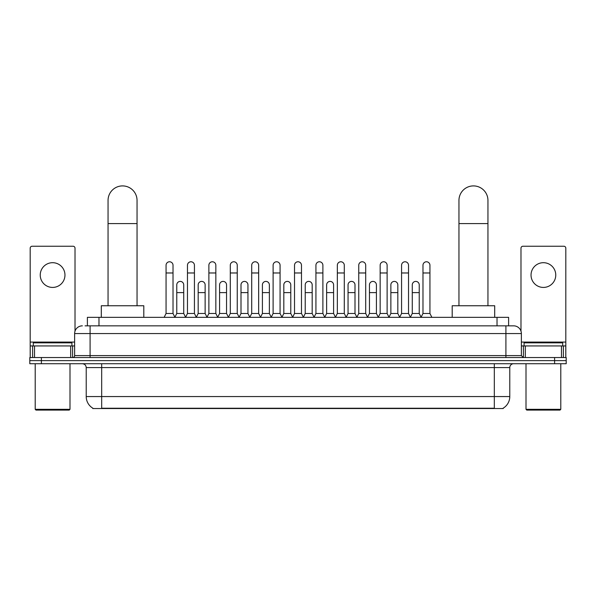 <?xml version="1.0" encoding="UTF-8"?>
<svg xmlns="http://www.w3.org/2000/svg" width="596" height="596" viewBox="0 0 596 596"><rect width="100%" height="100%" fill="white"/><g stroke="black" fill="none" stroke-linecap="round" stroke-linejoin="round"><path stroke-width="0.89" d="M87.388 325.841L87.388 317.34L508.612 317.34L508.612 325.841M503.21 408.163L503.21 408.543L92.79 408.543L92.79 408.163M92.909 408.23A13.529 13.529 0 0 1 86.219 396.563L101.678 396.563L101.678 408.23L494.322 408.23L494.322 396.563L509.781 396.563L509.781 367.583A3.867 3.867 0 0 1 513.64 363.716M86.219 396.563L86.219 367.583C85.995 365.236 84.707 363.947 82.36 363.716M503.091 408.23A13.529 13.529 0 0 0 509.781 396.563M41.392 357.533L566.2 357.533L566.2 360.625L29.8 360.625L29.8 363.716L41.392 363.716L41.392 360.625L29.8 360.625L29.8 357.533L41.392 357.533L41.392 360.625L566.2 360.625L566.2 363.716L41.392 363.716M85.243 325.841L513.64 325.841A7.726 7.726 0 0 1 521.373 333.574L521.373 355.603L523.303 357.533M85.064 325.841L90.085 325.841L90.085 333.574L74.627 333.574L74.627 355.603A1.93 1.93 0 0 1 72.697 357.533M82.36 325.841A7.726 7.726 0 0 0 74.627 333.574M521.373 333.574L505.915 333.574L505.915 325.841L513.64 325.841M52.604 262.694A12.367 12.367 0 0 0 40.237 275.061A12.367 12.367 0 0 0 52.604 287.428A12.367 12.367 0 0 0 64.964 275.061A12.367 12.367 0 0 0 52.604 262.694M70.671 357.533L70.671 345.941L34.531 345.941L34.531 357.533M75.014 331.16L75.014 248.167A1.93 1.93 0 0 0 73.084 246.237L32.117 246.237A1.93 1.93 0 0 0 30.187 248.167L30.187 345.941L34.531 345.941M70.671 345.941L74.627 345.941M30.187 357.533L30.187 345.941M69.218 410.093L35.983 410.093L35.209 409.318L69.993 409.318L69.218 410.093M35.209 363.716L35.209 409.318M69.993 363.716L69.993 409.318M71.922 345.941L71.922 342.849L33.279 342.849L33.279 345.941M108.055 305.748L108.055 200.398A14.49 14.49 0 0 1 122.552 185.907A14.49 14.49 0 0 1 137.043 200.398A14.49 14.49 0 0 0 122.552 185.907M137.043 305.748L137.043 200.398M143.807 317.34L143.807 305.748L101.298 305.748L101.298 317.34M458.957 305.748L458.957 200.398A14.49 14.49 0 0 1 473.447 185.907A14.49 14.49 0 0 1 487.945 200.398A14.49 14.49 0 0 0 473.447 185.907M487.945 305.748L487.945 200.398M494.702 317.34L494.702 305.748L452.193 305.748L452.193 317.34M164.131 317.34L166.06 313.481L173.019 313.481L174.956 317.34M173.019 313.481L173.019 265.25A3.479 3.479 0 0 0 169.54 261.771A3.479 3.479 0 0 1 169.763 261.778M166.06 313.481L166.06 272.975L173.019 272.975M166.06 272.975L166.06 265.25A3.479 3.479 0 0 1 169.54 261.771M185.542 317.34L187.472 313.481L194.43 313.481L196.36 317.34M194.43 313.481L194.43 265.25A3.479 3.479 0 0 0 190.951 261.771A3.479 3.479 0 0 1 191.167 261.778M187.472 313.481L187.472 272.975L194.43 272.975M187.472 272.975L187.472 265.25A3.479 3.479 0 0 1 190.951 261.771M206.954 317.34L208.883 313.481L215.841 313.481L217.771 317.34M215.841 313.481L215.841 265.25A3.479 3.479 0 0 0 212.362 261.771A3.479 3.479 0 0 1 212.578 261.778M208.883 313.481L208.883 272.975L215.841 272.975M208.883 272.975L208.883 265.25A3.479 3.479 0 0 1 212.362 261.771M228.357 317.34L230.294 313.481L237.253 313.481L239.182 317.34M237.253 313.481L237.253 265.25A3.479 3.479 0 0 0 233.774 261.771A3.479 3.479 0 0 1 233.99 261.778M230.294 313.481L230.294 272.975L237.253 272.975M230.294 272.975L230.294 265.25A3.479 3.479 0 0 1 233.774 261.771M249.769 317.34L251.706 313.481L258.657 313.481L260.594 317.34M258.657 313.481L258.657 265.25A3.479 3.479 0 0 0 255.177 261.771A3.479 3.479 0 0 1 255.401 261.778M251.706 313.481L251.706 272.975L258.657 272.975M251.706 272.975L251.706 265.25A3.479 3.479 0 0 1 255.177 261.771M271.18 317.34L273.11 313.481L280.068 313.481L281.997 317.34M280.068 313.481L280.068 265.25A3.479 3.479 0 0 0 276.589 261.771A3.479 3.479 0 0 1 276.812 261.778M273.11 313.481L273.11 272.975L280.068 272.975M273.11 272.975L273.11 265.25A3.479 3.479 0 0 1 276.589 261.771M292.591 317.34L294.521 313.481L301.479 313.481L303.409 317.34M301.479 313.481L301.479 265.25A3.479 3.479 0 0 0 298 261.771A3.479 3.479 0 0 1 298.216 261.778M294.521 313.481L294.521 272.975L301.479 272.975M294.521 272.975L294.521 265.25A3.479 3.479 0 0 1 298 261.771M314.003 317.34L315.932 313.481L322.89 313.481L324.82 317.34M322.89 313.481L322.89 265.25A3.479 3.479 0 0 0 319.411 261.771A3.479 3.479 0 0 1 319.627 261.778M315.932 313.481L315.932 272.975L322.89 272.975M315.932 272.975L315.932 265.25A3.479 3.479 0 0 1 319.411 261.771M335.406 317.34L337.343 313.481L344.294 313.481L346.231 317.34M344.294 313.481L344.294 265.25A3.479 3.479 0 0 0 340.823 261.771A3.479 3.479 0 0 1 341.039 261.778M337.343 313.481L337.343 272.975L344.294 272.975M337.343 272.975L337.343 265.25A3.479 3.479 0 0 1 340.823 261.771M356.818 317.34L358.747 313.481L365.706 313.481L367.643 317.34M365.706 313.481L365.706 265.25A3.479 3.479 0 0 0 362.226 261.771A3.479 3.479 0 0 1 362.45 261.778M358.747 313.481L358.747 272.975L365.706 272.975M358.747 272.975L358.747 265.25A3.479 3.479 0 0 1 362.226 261.771M378.229 317.34L380.159 313.481L387.117 313.481L389.046 317.34M387.117 313.481L387.117 265.25A3.479 3.479 0 0 0 383.638 261.771A3.479 3.479 0 0 1 383.854 261.778M380.159 313.481L380.159 272.975L387.117 272.975M380.159 272.975L380.159 265.25A3.479 3.479 0 0 1 383.638 261.771M399.64 317.34L401.57 313.481L408.528 313.481L410.458 317.34M408.528 313.481L408.528 265.25A3.479 3.479 0 0 0 405.049 261.771A3.479 3.479 0 0 1 405.265 261.778M401.57 313.481L401.57 272.975L408.528 272.975M401.57 272.975L401.57 265.25A3.479 3.479 0 0 1 405.049 261.771M421.044 317.34L422.981 313.481L429.94 313.481L431.869 317.34M429.94 313.481L429.94 265.25A3.479 3.479 0 0 0 426.46 261.771A3.479 3.479 0 0 1 426.676 261.778M422.981 313.481L422.981 272.975L429.94 272.975M422.981 272.975L422.981 265.25A3.479 3.479 0 0 1 426.46 261.771M174.896 317.228L176.766 313.481L183.724 313.481L185.602 317.228M183.724 313.481L183.724 284.881A3.479 3.479 0 0 0 180.469 281.409A3.479 3.479 0 0 1 183.724 284.881M176.766 313.481L176.766 292.606L183.724 292.606M176.766 292.606L176.766 284.881A3.479 3.479 0 0 1 180.469 281.409M196.308 317.228L198.177 313.481L205.136 313.481L207.006 317.228M205.136 313.481L205.136 284.881A3.479 3.479 0 0 0 201.873 281.409A3.479 3.479 0 0 1 205.136 284.881M198.177 313.481L198.177 292.606L205.136 292.606M198.177 292.606L198.177 284.881A3.479 3.479 0 0 1 201.873 281.409M217.711 317.228L219.589 313.481L226.547 313.481L228.417 317.228M226.547 313.481L226.547 284.881A3.479 3.479 0 0 0 223.284 281.409A3.479 3.479 0 0 1 226.547 284.881M219.589 313.481L219.589 292.606L226.547 292.606M219.589 292.606L219.589 284.881A3.479 3.479 0 0 1 223.284 281.409M239.123 317.228L241 313.481L247.951 313.481L249.828 317.228M247.951 313.481L247.951 284.881A3.479 3.479 0 0 0 244.695 281.409A3.479 3.479 0 0 1 247.951 284.881M241 313.481L241 292.606L247.951 292.606M241 292.606L241 284.881A3.479 3.479 0 0 1 244.695 281.409M260.534 317.228L262.404 313.481L269.362 313.481L271.24 317.228M269.362 313.481L269.362 284.881A3.479 3.479 0 0 0 266.107 281.409A3.479 3.479 0 0 1 269.362 284.881M262.404 313.481L262.404 292.606L269.362 292.606M262.404 292.606L262.404 284.881A3.479 3.479 0 0 1 266.107 281.409M281.945 317.228L283.815 313.481L290.774 313.481L292.651 317.228M290.774 313.481L290.774 284.881A3.479 3.479 0 0 0 287.51 281.409A3.479 3.479 0 0 1 290.774 284.881M283.815 313.481L283.815 292.606L290.774 292.606M283.815 292.606L283.815 284.881A3.479 3.479 0 0 1 287.51 281.409M303.349 317.228L305.226 313.481L312.185 313.481L314.055 317.228M312.185 313.481L312.185 284.881A3.479 3.479 0 0 0 308.922 281.409A3.479 3.479 0 0 1 312.185 284.881M305.226 313.481L305.226 292.606L312.185 292.606M305.226 292.606L305.226 284.881A3.479 3.479 0 0 1 308.922 281.409M324.76 317.228L326.638 313.481L333.596 313.481L335.466 317.228M333.596 313.481L333.596 284.881A3.479 3.479 0 0 0 330.333 281.409A3.479 3.479 0 0 1 333.596 284.881M326.638 313.481L326.638 292.606L333.596 292.606M326.638 292.606L326.638 284.881A3.479 3.479 0 0 1 330.333 281.409M346.172 317.228L348.049 313.481L355 313.481L356.877 317.228M355 313.481L355 284.881A3.479 3.479 0 0 0 351.744 281.409A3.479 3.479 0 0 1 355 284.881M348.049 313.481L348.049 292.606L355 292.606M348.049 292.606L348.049 284.881A3.479 3.479 0 0 1 351.744 281.409M367.583 317.228L369.453 313.481L376.411 313.481L378.289 317.228M376.411 313.481L376.411 284.881A3.479 3.479 0 0 0 373.156 281.409A3.479 3.479 0 0 1 376.411 284.881M369.453 313.481L369.453 292.606L376.411 292.606M369.453 292.606L369.453 284.881A3.479 3.479 0 0 1 373.156 281.409M388.994 317.228L390.864 313.481L397.823 313.481L399.692 317.228M397.823 313.481L397.823 284.881A3.479 3.479 0 0 0 394.559 281.409A3.479 3.479 0 0 1 397.823 284.881M390.864 313.481L390.864 292.606L397.823 292.606M390.864 292.606L390.864 284.881A3.479 3.479 0 0 1 394.559 281.409M410.398 317.228L412.276 313.481L419.234 313.481L421.104 317.228M419.234 313.481L419.234 284.881A3.479 3.479 0 0 0 415.971 281.409A3.479 3.479 0 0 1 419.234 284.881M412.276 313.481L412.276 292.606L419.234 292.606M412.276 292.606L412.276 284.881A3.479 3.479 0 0 1 415.971 281.409M543.396 262.694A12.367 12.367 0 0 0 531.036 275.061A12.367 12.367 0 0 0 543.396 287.428A12.367 12.367 0 0 0 555.763 275.061A12.367 12.367 0 0 0 543.396 262.694M561.469 357.533L561.469 345.941L525.329 345.941L525.329 357.533M561.469 345.941L565.813 345.941L565.813 248.167A1.93 1.93 0 0 0 563.883 246.237L522.915 246.237A1.93 1.93 0 0 0 520.986 248.167L520.986 331.16M521.373 345.941L525.329 345.941M565.813 345.941L565.813 357.533M560.017 410.093L526.782 410.093L526.007 409.318L560.791 409.318L560.017 410.093M526.007 363.716L526.007 409.318M560.791 363.716L560.791 409.318M562.721 345.941L562.721 342.849L524.078 342.849L524.078 345.941M492.773 408.543L492.773 408.163M103.227 408.543L103.227 408.163M98.981 325.841L98.981 317.34M497.019 325.841L497.019 317.34M494.322 363.716L494.322 367.583L86.219 367.583M509.781 367.583L494.322 367.583L494.322 396.563L101.678 396.563L101.678 363.716M554.608 363.716L554.608 357.533M90.085 357.533L90.085 355.603L521.373 355.603M74.627 355.603L90.085 355.603L90.085 333.574L505.915 333.574L505.915 357.533M74.627 342.074L30.187 342.074M72.57 345.941L72.57 357.533M30.217 345.941L30.217 357.533M32.631 357.533L32.631 345.941M108.055 223.589L137.043 223.589M458.957 223.589L487.945 223.589M565.813 342.074L521.373 342.074M565.783 357.533L565.783 345.941M563.369 345.941L563.369 357.533M523.43 357.533L523.43 345.941"/></g></svg>
